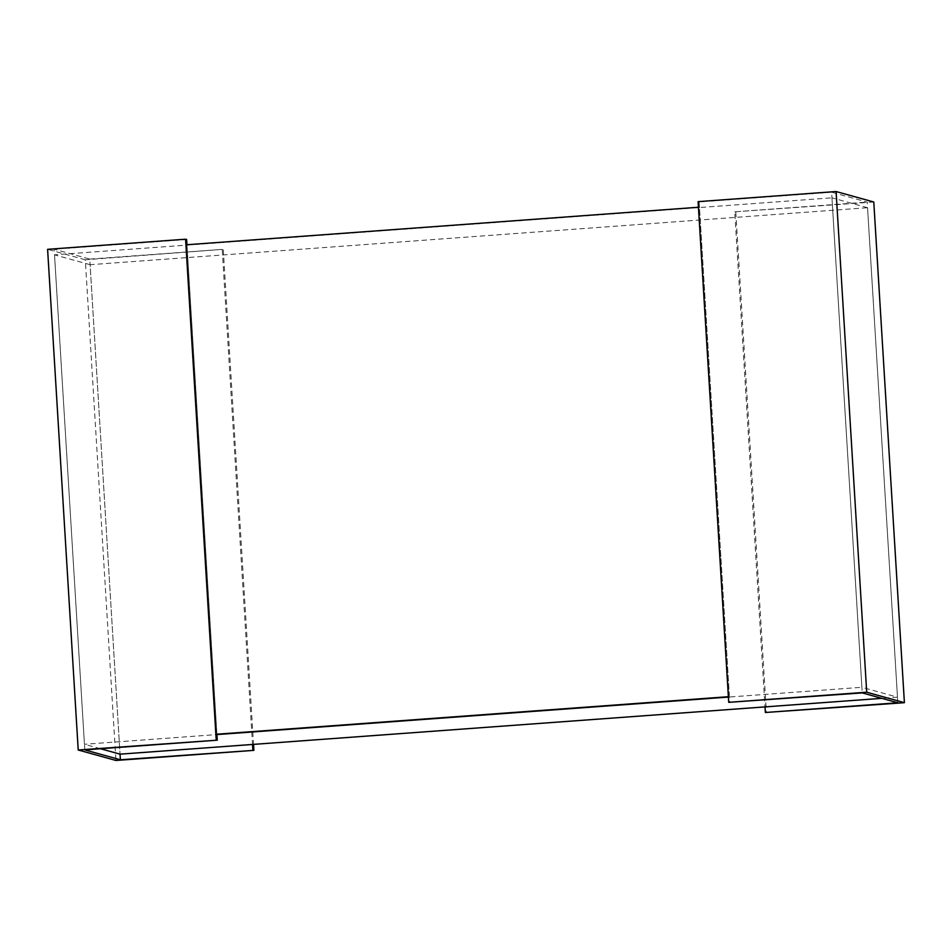 <?xml version="1.0" encoding="UTF-8"?>
<svg xmlns="http://www.w3.org/2000/svg" width="952" height="952" viewBox="0 0 952 952"><rect width="100%" height="100%" fill="white"/><g stroke="black" fill="none" stroke-linecap="round" stroke-linejoin="round"><path stroke-width="0.71" stroke-dasharray="4.76 3.57" d="M84.799 749.89L54.181 249.21L89.762 259.099L120.035 754.163L90.107 264.704L867.546 207.715L897.486 697.185L861.893 687.296L831.965 197.837L54.514 254.815L84.454 744.286L216.925 734.575L186.985 245.104L699.494 207.548L729.434 697.007L728.399 697.078L861.893 687.296M867.546 207.715L831.965 197.837M897.486 697.185L881.778 698.34M100.495 748.736L84.454 744.286M90.107 264.704L54.514 254.815M89.762 259.099L222.221 249.388L252.506 744.452M222.221 249.388L85.299 259.789L115.918 760.469M223.28 249.674L253.541 744.381M186.961 244.735L216.925 734.575M85.299 259.789L47.6 249.317M186.64 239.499L54.181 249.21M897.819 702.79L867.201 202.11L831.62 192.221L862.238 692.901M831.62 192.221L699.149 201.931L729.779 702.612M699.149 201.931L698.102 201.645M873.781 202.002L734.742 211.82L765.015 706.896M735.789 212.117L766.419 712.798M734.742 211.82L867.201 202.11M728.375 696.709L729.434 697.007M698.435 207.25L699.494 207.548M185.926 244.819L186.985 245.104"/><path stroke-width="1.43" d="M881.778 698.34L120.035 754.163L100.495 748.736M215.866 734.278L728.375 696.709L698.435 207.25L185.926 244.819L215.866 734.278L728.399 697.078L216.925 734.575L217.258 740.18L78.219 749.997L115.918 760.469L253.898 750.354L120.38 759.779L84.799 749.89L217.258 740.18M120.035 754.163L120.38 759.779M252.506 744.452L252.851 750.069M253.541 744.381L253.898 750.354M78.219 749.997L47.6 249.317L185.58 239.202L186.64 239.499L186.961 244.735M185.58 239.202L216.211 739.882M897.819 702.79L765.36 712.501L904.4 702.683L866.701 692.211L728.72 702.326L862.238 692.901L897.819 702.79M728.72 702.326L698.102 201.645L836.082 191.53L866.701 692.211M765.015 706.896L765.36 712.501M836.082 191.53L873.781 202.002L904.4 702.683"/></g></svg>
